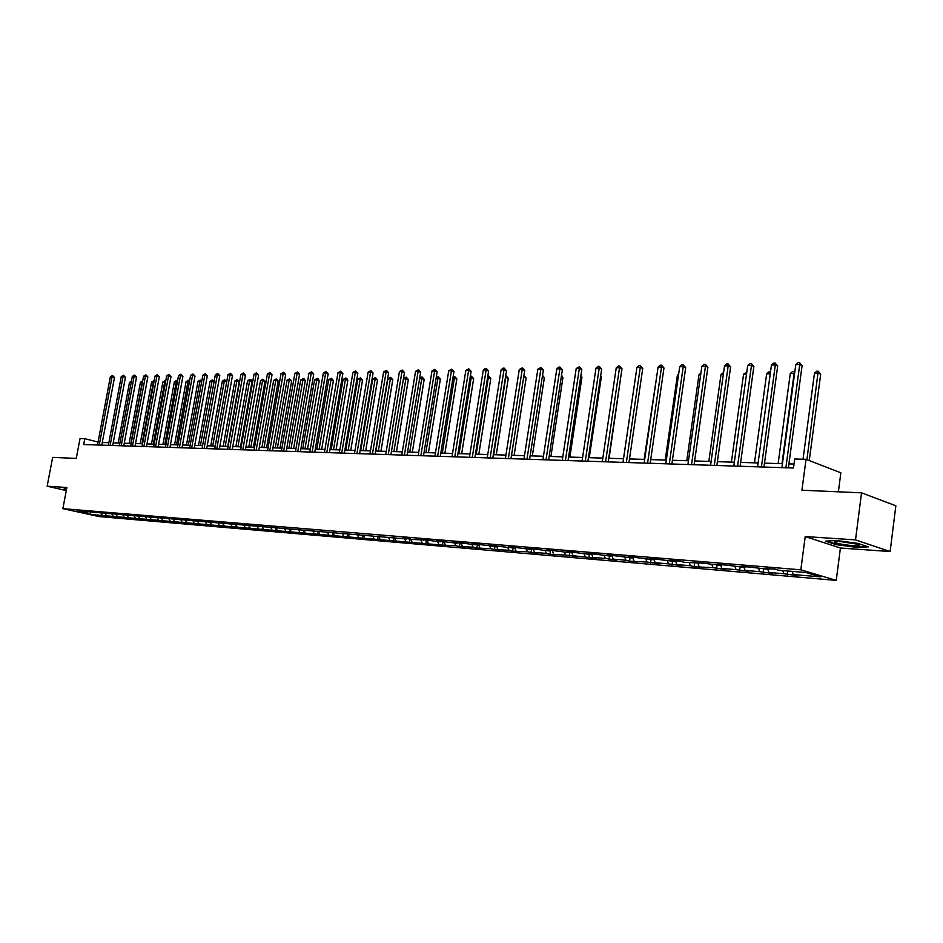 <?xml version="1.0" encoding="UTF-8"?>
<svg xmlns="http://www.w3.org/2000/svg" width="943" height="943" viewBox="0 0 943 943"><rect width="100%" height="100%" fill="white"/><g stroke="black" fill="none" stroke-linecap="round" stroke-linejoin="round"><path stroke-width="1.41" d="M838.386 491.822L840.85 472.797L806.041 459.324L794.69 458.993L793.487 468.023L83.691 444.542L84.799 438.672L80.037 438.542L76.265 458.416L52.655 457.379L47.15 486.199L66.293 490.572M890.121 551.537L895.85 505.778L861.537 492.835L855.513 539.891L805.216 536.555L800.831 569.82L836.241 580.393L840.413 548.024L890.121 551.537L855.513 539.891M800.831 569.82L62.863 508.654L98.968 516.564L836.241 580.393M90.693 514.454L442.456 545.137L455.787 545.679L459.453 546.598L473.15 547.164L476.816 548.083L490.855 548.673L494.521 549.604L508.949 550.229L512.603 551.16L527.408 551.796L538.276 553.364L534.622 552.421L546.28 553.411L549.922 554.366L565.541 555.062L576.703 556.665L573.061 555.71L596.554 558.362L592.923 557.407L605.359 558.468L616.828 560.107L613.221 559.14L625.928 560.225L629.535 561.203L646.969 562.028L658.78 563.714L655.185 562.723L668.481 563.867L680.469 565.576L676.897 564.586L690.5 565.753L694.072 566.743L713.026 567.674L725.379 569.431L721.831 568.429L736.094 569.643L748.624 571.423L745.111 570.421L759.704 571.67L772.435 573.474L768.934 572.46L783.892 573.733L796.823 575.56L793.346 574.546L820.634 576.88L806.065 572.542L778.659 570.244L775.087 569.195L765.575 568.393L769.158 569.442L750.557 567.144L741.281 566.366L744.887 567.403L726.605 565.14L717.552 564.385L721.183 565.411L703.242 563.183L684.076 562.299L680.41 561.274L671.781 560.555L675.447 561.568L658.12 559.411L649.692 558.704L653.369 559.718L636.336 557.584L628.097 556.9L631.786 557.902L615.06 555.804L606.997 555.132L610.699 556.134L594.243 554.071L586.369 553.411L590.082 554.401L573.898 552.362L566.201 551.726L569.926 552.704L554.001 550.7L546.469 550.075L550.193 551.054L534.54 549.074L527.161 548.461L530.897 549.427L515.491 547.482L508.265 546.881L512.014 547.836L489.782 545.337L493.531 546.292L478.596 544.394L471.677 543.816L475.425 544.771L460.726 542.897L453.948 542.331L457.697 543.274L436.585 540.881L440.334 541.824L426.071 540.009L413.022 539.526L402.897 538.064L406.657 538.995L83.833 511.377L87.44 512.179L75.864 511.2L90.693 514.454L90.575 512.308M769.724 568.747L769.158 569.442M783.892 573.733L782.784 570.586M768.934 572.46L767.826 569.336M745.453 566.719L744.887 567.403M759.704 571.67L758.596 568.558M745.111 570.421L743.992 567.332M721.749 564.727L721.183 565.411M736.094 569.643L734.974 566.566M721.831 568.429L720.711 565.376M698.61 562.794L698.044 563.466M713.026 567.674L711.906 564.633M699.105 566.484L697.973 563.466M676.013 560.908L675.447 561.568M690.5 565.753L689.368 562.735M676.897 564.586L675.659 561.333M653.947 559.058L653.369 559.718M668.481 563.867L667.349 560.885M655.185 562.723L653.817 559.199M632.364 557.254L631.786 557.902M646.969 562.028L645.825 559.081M633.967 560.92L632.541 557.266M611.276 555.498L610.699 556.134M625.928 560.225L624.785 557.313M613.221 559.14L611.783 555.533M590.66 553.765L590.082 554.401M605.359 558.468L604.204 555.58M592.923 557.407L591.473 553.836M570.503 552.079L569.926 552.704M585.238 556.747L584.071 553.895M573.061 555.71L571.623 552.174M550.783 550.429L550.193 551.054M565.541 555.062L564.385 552.244M553.635 554.048L552.185 550.547M531.487 548.814L530.897 549.427M546.28 553.411L545.113 550.618M534.622 552.421L533.16 548.956M512.591 547.235L512.014 547.836M527.408 551.796L526.241 549.038M515.998 550.83L514.548 547.4M494.108 545.691L493.531 546.292M508.949 550.229L507.77 547.482M497.774 549.262L496.313 545.879M476.015 544.182L475.425 544.771M490.855 548.673L489.688 545.962M479.916 547.742L478.455 544.382M458.286 542.696L457.697 543.274M473.15 547.164L471.971 544.476M462.424 546.245L460.974 542.968M440.923 541.247L440.334 541.824M455.787 545.679L454.609 543.015M445.285 544.783L443.87 541.6M423.914 539.82L423.324 540.386M438.79 544.229L437.599 541.588M428.487 543.345L427.096 540.256M422.11 542.803L420.932 540.186M412.02 541.93L410.653 538.936M405.773 541.4L404.594 538.818M395.883 540.551L394.539 537.651M389.754 540.033L388.575 537.475M380.053 539.196L378.732 536.378M359.177 534.41L358.588 534.952M374.041 538.689L372.862 536.154M364.517 537.875L363.232 535.129M358.623 537.369L357.444 534.858M349.287 536.567L348.026 533.903M343.511 536.072L342.321 533.585M334.341 535.294L333.103 532.701M313.842 530.614L313.253 531.145M328.671 534.811L327.492 532.335M319.677 534.033L318.463 531.51M314.113 533.561L312.923 531.121M305.284 532.807L304.082 530.343M299.815 532.335L298.636 529.919M291.151 531.593L289.972 529.188M285.788 531.145L284.55 528.622M277.277 530.414L276.099 528.021M272.008 529.966L270.688 527.314M263.651 529.247L262.472 526.878M258.476 528.799L257.085 526.029M250.26 528.104L249.093 525.758M245.18 527.667L243.718 524.768M237.117 526.984L235.939 524.65M232.119 526.548L230.658 523.66M224.198 525.876L223.031 523.565M219.295 525.451L217.833 522.587M211.503 524.791L210.336 522.505M206.682 524.379L205.232 521.538M199.032 523.719L197.865 521.455M194.293 523.318L192.855 520.536M186.773 522.67L185.606 520.418M182.117 522.269L180.702 519.558M174.714 521.644L173.547 519.404M170.141 521.255L168.75 518.591M162.868 520.63L161.701 518.414M158.365 520.241L156.998 517.648M151.21 519.628L150.055 517.436M146.778 519.251L145.434 516.717M139.753 518.65L138.586 516.469M135.391 518.285L134.071 515.797M128.472 517.683L127.317 515.526M124.181 517.318L122.885 514.902M117.38 516.74L116.225 514.595M113.16 516.375L111.887 514.006M106.465 515.809L105.321 513.676M102.316 515.456L101.066 513.133M806.041 459.324L801.939 490.219L861.537 492.835M62.863 508.654L66.87 487.507L47.15 486.199M98.072 442.09L84.799 438.672M794.018 464.05L788.926 463.897M782.454 463.697L764.502 463.143M758.101 462.942L740.656 462.4M734.338 462.2L717.375 461.669M711.128 461.481L694.637 460.962M688.473 460.773L672.418 460.267M666.324 460.078L650.717 459.595M644.682 459.406L629.488 458.935M635.735 375.585L623.5 458.746L608.73 458.286M602.836 458.109L588.444 457.661M582.609 457.473L568.582 457.037M562.818 456.86L549.156 456.436M543.451 456.259L530.143 455.846M524.497 455.669L511.519 455.269M505.943 455.092L493.295 454.691M487.767 454.526L475.449 454.137M469.979 453.972L457.956 453.595M452.546 453.43L440.829 453.064M435.466 452.899L424.032 452.546M418.727 452.381L407.576 452.027M402.319 451.862L391.439 451.52M386.241 451.367L375.62 451.037M370.469 450.872L360.096 450.554M354.992 450.389L344.879 450.082M339.822 449.917L329.944 449.611M324.934 449.457L315.28 449.151M310.33 448.998L300.9 448.703M295.984 448.55L286.778 448.267M281.91 448.114L272.916 447.842M268.095 447.689L259.301 447.418M254.516 447.265L245.923 446.994M241.196 446.852L232.791 446.593M228.1 446.44L219.884 446.192M215.24 446.039L207.212 445.791M202.592 445.65L194.741 445.402M190.168 445.261L182.494 445.025M177.968 444.884L170.459 444.648M165.956 444.507L158.613 444.283M154.157 444.141L146.978 443.917M142.558 443.776L135.533 443.564M131.148 443.422L124.264 443.21M119.914 443.08L113.184 442.868M108.881 442.727L102.292 442.526M793.346 574.546L792.25 571.387M105.864 516.234L106.076 515.078M116.708 517.165L116.944 515.927M127.741 518.108L127.989 516.776M138.963 519.074L139.222 517.648M150.35 520.053L150.632 518.532M161.948 521.043L162.231 519.428M173.724 522.057L174.042 520.336M185.712 523.082L186.042 521.255M197.9 524.131L198.242 522.186M210.301 525.192L210.666 523.141M222.913 526.277L223.302 524.096M235.75 527.385L236.151 525.074M248.811 528.504L249.235 526.053M262.107 529.648L262.555 527.054M275.651 530.815L276.122 528.068M289.43 531.993L289.914 529.188M303.469 533.196L303.964 530.32M317.767 534.422L318.262 531.463M332.325 535.671L332.844 532.63M347.165 536.956L347.696 533.821M362.289 538.253L362.831 535.035M377.707 539.573L378.249 536.261M393.42 540.928L393.985 537.51M409.451 542.296L410.016 538.783M425.788 543.698L426.366 540.08M442.456 545.137L443.045 541.423M459.453 546.598L460.054 542.85M476.816 548.083L477.406 544.3M494.521 549.604L495.122 545.773M512.603 551.16L513.204 547.294M531.062 552.739L531.663 548.838M549.922 554.366L550.464 550.771M569.183 556.016L569.678 552.681M588.868 557.702L589.363 554.343M608.978 559.435L609.473 556.028M629.535 561.203L630.042 557.761M650.564 563.006L651.071 559.517M672.064 564.845L672.571 561.333M694.072 566.743L694.567 563.171M716.574 568.676L717.081 565.069M739.618 570.645L740.125 567.002M763.217 572.672L763.712 568.983M787.37 574.747L787.876 571.01M66.623 488.828L64.572 488.533L63.641 489.346L66.399 489.983M805.216 536.555L840.413 548.024M857.812 543.357L836.158 540.492L825.408 541.152L835.981 544.618L857.187 547.447L868.267 546.857L857.812 543.357M101.797 445.131L114.48 377.483L112.064 376.776L99.251 445.049M110.331 376.799L112.559 375.479L112.064 376.776L110.331 376.799L97.518 444.99M112.559 375.479L114.48 377.483M131.218 382.375L129.497 382.398L118.205 443.021M129.497 382.398L131.454 381.09M66.458 489.723L64.041 489.169L64.749 488.557M840.649 541.588C835.875 541.306 833.836 541.518 834.52 542.237C837.679 543.687 843.808 544.818 852.908 545.643C859.733 545.997 861.03 545.478 856.822 544.087L840.649 541.588M843.195 541.801L850.763 542.803M866.994 546.433L856.916 546.975L836.358 544.229L826.716 541.07M112.7 445.497L125.431 377.294L123.003 376.575L110.142 445.414M121.234 376.611L123.486 375.279L123.003 376.575L121.234 376.611L108.386 445.355M123.486 375.279L125.431 377.294M123.769 445.862L136.546 377.094L134.118 376.387L121.211 445.78M132.326 376.41L134.601 375.066L134.118 376.387L132.326 376.41L119.431 445.721M134.601 375.066L136.546 377.094M130.877 443.41L142.216 382.221L140.448 382.245L129.12 443.363M142.464 382.292L142.723 380.948M140.448 382.245L142.676 380.937M142.004 443.764L153.379 382.068L151.575 382.092L140.212 443.705M153.909 382.233L154.157 380.866M151.575 382.092L153.827 380.772M135.038 446.239L147.851 376.905L145.422 376.174L132.468 446.145M143.595 376.21L145.894 374.854L145.422 376.174L143.595 376.21L130.653 446.086M145.894 374.854L147.851 376.905M146.483 446.617L159.343 376.705L156.903 375.974L143.902 446.534M155.053 376.009L157.363 374.642L156.903 375.974L155.053 376.009L142.063 446.463M157.363 374.642L159.343 376.705M158.118 446.994L171.025 376.505L168.585 375.774L155.536 446.911M166.699 375.797L169.045 374.43L168.585 375.774L166.699 375.797L153.662 446.852M169.045 374.43L171.025 376.505M153.308 444.118L164.719 381.915L162.891 381.95L151.481 444.059M165.532 382.163L164.719 381.915L165.779 380.795M162.891 381.95L165.166 380.607M164.801 444.471L176.247 381.762L174.384 381.785L162.939 444.412M177.355 382.092L176.247 381.762L176.695 380.442L177.602 380.713M174.384 381.785L176.695 380.442M176.482 444.837L187.963 381.609L186.077 381.632L174.596 444.778M189.378 382.033L187.963 381.609L188.4 380.277L189.578 380.937M186.077 381.632L188.4 380.277M169.952 447.395L182.907 376.304L180.455 375.562L167.371 447.3M178.545 375.585L180.903 374.206L180.455 375.562L178.545 375.585L165.461 447.241M180.903 374.206L182.907 376.304M188.352 445.202L199.881 381.444L197.959 381.479L186.443 445.143M201.602 381.974L199.881 381.444L200.305 380.1L201.743 381.22M197.959 381.479L200.305 380.1M181.999 447.784L194.989 376.092L192.537 375.338L179.406 447.701M190.58 375.373L192.973 373.982L192.537 375.338L190.58 375.373L177.461 447.642M192.973 373.982L194.989 376.092M200.435 445.579L211.998 381.29L210.041 381.314L198.49 445.52M214.049 381.915L211.998 381.29L212.423 379.923L214.12 381.514M210.041 381.314L212.423 379.923M194.246 448.196L207.283 375.88L204.82 375.125L191.641 448.114M202.839 375.161L205.256 373.746L204.82 375.125L202.839 375.161L189.673 448.043M205.256 373.746L207.283 375.88M212.717 445.968L224.316 381.113L222.336 381.149L210.737 445.898M226.709 381.856L224.316 381.113L224.729 379.746L226.709 381.821M222.336 381.149L224.729 379.746M206.706 448.609L219.778 375.668L217.314 374.901L204.101 448.526M215.299 374.937L217.739 373.511L217.314 374.901L215.299 374.937L202.085 448.455M217.739 373.511L219.778 375.668M227.758 446.428L239.263 381.703L236.846 380.948L234.831 380.972L223.196 446.287M225.212 446.357L236.846 380.948L237.259 379.569L239.263 381.703M234.831 380.972L237.259 379.569M219.377 449.021L232.497 375.444L230.033 374.677L216.772 448.939M227.982 374.713L230.446 373.275L230.033 374.677L227.982 374.713L214.733 448.868M230.446 373.275L232.497 375.444M240.477 446.829L252.017 381.538L249.6 380.783L247.537 380.807L235.88 446.687M237.931 446.746L249.6 380.783L250.001 379.392L250.968 379.687L252.017 381.538M247.537 380.807L250.001 379.392M232.284 449.457L245.451 375.22L242.976 374.442L229.668 449.363M240.878 374.477L243.377 373.027L242.976 374.442L240.878 374.477L227.593 449.292M243.377 373.027L245.451 375.22M253.419 447.23L264.995 381.361L262.578 380.607L260.48 380.63L248.775 447.088M250.862 447.147L262.578 380.607L262.956 379.204L264.995 381.361M260.48 380.63L262.956 379.204M245.416 449.882L258.618 374.996L256.142 374.206L242.799 449.799M254.021 374.253L256.543 372.791L256.142 374.206L254.021 374.253L240.677 449.728M256.543 372.791L258.618 374.996M266.586 447.642L278.197 381.196L275.769 380.43L273.647 380.453L261.906 447.489M264.028 447.56L275.769 380.43L276.146 379.015L277.124 379.322L278.197 381.196M273.647 380.453L276.146 379.015M258.783 450.33L272.032 374.76L269.545 373.97L256.166 450.247M267.388 374.006L269.934 372.532L269.545 373.97L267.388 374.006L254.009 450.176M269.934 372.532L272.032 374.76M279.988 448.055L291.635 381.019L289.206 380.241L287.037 380.277L275.273 447.913M277.431 447.972L289.206 380.241L289.572 378.815L291.635 381.019M287.037 380.277L289.572 378.815M272.397 450.778L285.682 374.524L283.195 373.734L269.781 450.695M280.99 373.77L283.584 372.285L283.195 373.734L280.99 373.77L267.576 450.624M283.584 372.285L285.682 374.524M293.638 448.479L305.308 380.842L302.88 380.064L300.676 380.088L288.876 448.338M291.069 448.396L302.88 380.064L303.233 378.626L304.212 378.933L305.308 380.842M300.676 380.088L303.233 378.626M286.259 451.237L299.579 374.288L297.092 373.487L283.631 451.155M294.853 373.522L297.469 372.014L297.092 373.487L294.853 373.522L281.391 451.072M297.469 372.014L299.579 374.288M307.536 448.915L319.229 380.666L316.801 379.876L314.549 379.899L302.715 448.762M304.966 448.833L316.801 379.876L317.154 378.426L318.121 378.732L319.229 380.666M314.549 379.899L317.154 378.426M300.381 451.709L313.736 374.041L311.249 373.228L297.752 451.614M308.962 373.275L311.614 371.754L311.249 373.228L308.962 373.275L295.465 451.544M311.614 371.754L313.736 374.041M321.681 449.351L333.409 380.477L330.981 379.687L328.683 379.711L316.824 449.198M319.111 449.269L330.981 379.687L331.311 378.214L333.409 380.477M328.683 379.711L331.311 378.214M314.762 452.18L328.164 373.793L325.665 372.968L312.133 452.098M323.343 373.015L326.019 371.483L325.665 372.968L323.343 373.015L309.811 452.015M326.019 371.483L328.164 373.793M336.085 449.799L347.849 380.3L345.409 379.487L343.087 379.522L331.182 449.646M333.516 449.728L345.409 379.487L345.739 378.013L346.718 378.332L347.849 380.3M343.087 379.522L345.739 378.013M329.425 452.664L342.851 373.546L340.352 372.709L326.785 452.581M337.983 372.756L340.694 371.212L340.352 372.709L337.983 372.756L324.416 452.499M340.694 371.212L342.851 373.546M350.761 450.259L362.56 380.1L360.12 379.298L357.739 379.322L345.822 450.106M348.191 450.176L360.426 377.801L362.56 380.1M357.739 379.322L360.426 377.801M344.36 453.159L357.821 373.287L355.322 372.45L341.72 453.076M352.906 372.485L355.652 370.929L355.322 372.45L352.906 372.485L339.303 452.994M355.652 370.929L357.821 373.287M365.719 450.73L377.542 379.911L375.102 379.086L372.674 379.121L360.721 450.565M363.138 450.648L375.397 377.589L377.542 379.911M372.674 379.121L375.397 377.589M359.578 453.666L373.074 373.027L370.575 372.179L356.937 453.571M368.112 372.214L370.894 370.646L370.575 372.179L368.112 372.214L354.474 453.5M370.894 370.646L373.074 373.027M380.948 451.202L392.795 379.711L390.355 378.886L387.891 378.921L375.915 451.037M378.367 451.119L390.65 377.365L392.795 379.711M387.891 378.921L390.65 377.365M375.09 454.172L388.622 372.756L386.123 371.896L372.45 454.09M383.612 371.943L386.418 370.351L386.123 371.896L383.612 371.943L369.939 454.007M386.418 370.351L388.622 372.756M396.484 451.685L408.354 379.51L403.451 378.709M393.903 451.603L406.185 377.141L408.354 379.51M403.463 378.662L406.185 377.141M390.921 454.703L404.476 372.485L401.977 371.613L388.268 454.609M399.419 371.66L402.26 370.057L401.977 371.613L399.419 371.66L385.711 454.526M402.26 370.057L404.476 372.485M412.315 452.18L424.209 379.31L419.611 378.497M409.733 452.098L422.028 376.917L424.209 379.31M419.682 378.084L422.028 376.917M407.046 455.233L420.637 372.202L418.138 371.33L404.406 455.151M415.533 371.377L418.409 369.75L418.138 371.33L415.533 371.377L401.801 455.056M418.409 369.75L420.637 372.202M428.452 452.675L440.369 379.098L436.09 378.273M425.871 452.593L438.177 376.681L440.369 379.098M436.22 377.495L438.177 376.681M423.513 455.775L437.128 371.919L434.629 371.035L420.861 455.693M431.965 371.082L434.876 369.444L434.629 371.035L431.965 371.082L418.197 455.599M434.876 369.444L437.128 371.919M444.907 453.194L456.848 378.886L452.911 378.049M442.326 453.111L454.644 376.446L456.848 378.886M453.1 376.882L454.644 376.446M440.298 456.329L453.948 371.625L451.449 370.74L437.658 456.247M448.727 370.788L451.685 369.126L451.449 370.74L448.727 370.788L434.935 456.153M451.685 369.126L453.948 371.625M461.693 453.713L473.657 378.673L470.062 377.813M459.111 453.63L471.441 376.198L473.657 378.673M470.309 376.245L471.441 376.198M457.426 456.907L471.099 371.33L468.6 370.434L454.785 456.813M465.83 370.481L468.824 368.807L468.6 370.434L465.83 370.481L452.015 456.718M468.824 368.807L471.099 371.33M478.82 454.243L490.808 378.449L487.578 377.577M476.239 454.161L488.568 375.962L490.808 378.449M487.826 375.962L488.568 375.962M474.918 457.485L488.604 371.035L486.116 370.116L472.278 457.39M483.287 370.175L485.185 368.501L486.317 368.477L486.116 370.116L483.287 370.175L469.449 457.296M486.317 368.477L488.604 371.035M496.289 454.785L508.289 378.226L505.436 377.341M493.719 454.715L506.037 375.703L508.289 378.226M492.765 458.074L506.485 370.729L503.986 369.797L490.124 457.98M501.098 369.856L503.02 368.171L504.175 368.147L503.986 369.797L501.098 369.856L487.236 457.885M504.175 368.147L506.485 370.729M514.124 455.339L526.135 377.99L523.683 377.094M511.554 455.269L523.754 376.67M523.943 375.467L526.135 377.99M510.988 458.675L524.721 370.41L522.233 369.479L508.36 458.581M519.287 369.526L522.398 367.805L522.233 369.479L519.287 369.526L505.413 458.487M522.398 367.805L524.721 370.41M532.323 455.917L544.359 377.754L542.296 376.988M542.543 375.361L544.359 377.754M529.612 459.288L543.357 370.092L540.869 369.149L526.972 459.206M537.852 369.196L541.023 367.452L540.869 369.149L537.852 369.196L523.966 459.1M541.023 367.452L543.357 370.092M550.912 456.495L562.947 377.518L561.297 376.882M561.545 375.255L562.947 377.518M548.626 459.913L562.382 369.762L559.906 368.807L545.997 459.83M556.83 368.866L558.798 367.122L560.036 367.098L559.906 368.807L556.83 368.866L542.92 459.724M560.036 367.098L562.382 369.762M569.89 457.084L581.937 377.271L580.711 376.799M580.9 375.526L581.937 377.271M568.051 460.561L581.819 369.42L579.344 368.465L565.423 460.479M576.208 368.513L579.45 366.733L579.344 368.465L576.208 368.513L562.276 460.373M579.45 366.733L581.819 369.42M589.269 457.685L601.328 377.023L600.55 376.717M600.667 375.903L601.328 377.023M587.902 461.221L601.681 369.078L599.218 368.112L585.285 461.127M596 368.171L598.015 366.391L599.3 366.367L599.218 368.112L596 368.171L582.079 461.021M599.3 366.367L601.681 369.078M609.084 458.298L620.824 376.634M608.2 461.893L621.991 368.737L619.527 367.746L605.583 461.799M616.239 367.805L618.278 366.014L619.586 365.978L619.527 367.746L616.239 367.805L602.306 461.693M619.586 365.978L621.991 368.737M628.957 462.577L642.749 368.371L640.285 367.381L626.352 462.494M636.926 367.44L638.977 365.625L640.321 365.601L640.285 367.381L636.926 367.44L622.993 462.376M640.321 365.601L642.749 368.371M656.894 375.302L644.128 459.394M656.34 375.302L656.976 374.748M650.175 463.284L663.966 368.006L661.526 367.004L647.582 463.19M658.084 367.063L660.159 365.224L661.538 365.2L661.526 367.004L658.084 367.063L644.152 463.084M661.538 365.2L663.966 368.006M678.536 375.008L677.416 375.019L665.216 460.043M677.416 375.019L678.689 373.899M671.887 463.991L685.679 367.64L683.239 366.615L669.306 463.909M679.726 366.674L681.813 364.823L683.227 364.788L683.239 366.615L679.726 366.674L665.793 463.791M683.227 364.788L685.679 367.64M700.673 374.713L698.975 374.736L686.775 460.714M698.975 374.736L700.908 373.015M694.107 464.734L707.887 367.251L705.458 366.214L691.537 464.651M701.863 366.285L703.973 364.399L705.411 364.375L705.458 366.214L701.863 366.285L687.93 464.534M705.411 364.375L707.887 367.251M723.328 374.406L721.018 374.442L708.83 461.41M721.018 374.442L723.576 372.579M716.845 465.488L730.613 366.862L728.196 365.813L714.287 465.394M724.519 365.884L726.652 363.974L728.126 363.951L728.196 365.813L724.519 365.884L710.598 465.276M728.126 363.951L730.613 366.862M746.514 374.1L743.579 374.135L731.403 462.105M743.579 374.135L746.773 372.237M740.125 466.255L753.87 366.462L751.477 365.401L737.579 466.172M747.705 365.471L749.862 363.538L751.371 363.515L751.477 365.401L747.705 365.471L733.807 466.042M751.371 363.515L753.87 366.462M770.266 373.77L766.659 373.829L754.494 462.824M766.659 373.829L768.781 371.931L770.502 372.002M770.278 371.907L770.36 373.086M763.971 467.044L777.692 366.049L775.311 364.976L761.437 466.962M771.457 365.047L773.637 363.102L775.17 363.067L775.311 364.976L771.457 365.047L757.571 466.832M775.17 363.067L777.692 366.049M781.983 463.685L794.112 373.452L790.281 373.511L778.14 463.567M794.56 373.652L793.959 371.566L794.784 371.943M790.281 373.511L792.426 371.589L793.959 371.566M788.395 467.846L802.092 365.625L799.723 364.54L785.873 467.763M795.774 364.611L797.978 362.642L799.558 362.607L799.723 364.54L795.774 364.611L781.924 467.634M799.558 362.607L802.092 365.625M809.259 460.561L820.693 374.182L818.394 373.133L814.469 373.18L803.023 459.241M806.925 459.665L818.206 371.212L820.693 374.182M814.469 373.18L816.638 371.236L818.206 371.212M836.347 541.482L834.52 542.237"/></g></svg>
